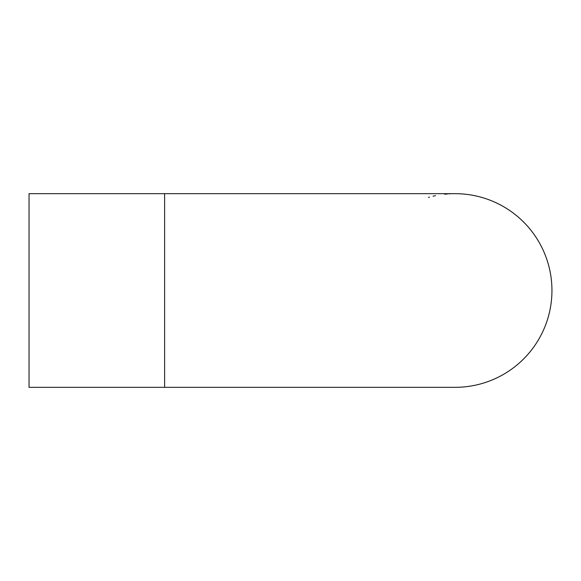 <?xml version="1.0" encoding="UTF-8"?>
<svg xmlns="http://www.w3.org/2000/svg" width="581" height="581" viewBox="0 0 581 581"><rect width="100%" height="100%" fill="white"/><g stroke="black" fill="none" stroke-linecap="round" stroke-linejoin="round"><path stroke-width="0.87" d="M433.056 196.211L433.913 196.015M481.685 197.38L480.879 197.155A96.831 96.831 0 0 1 482.07 197.496L485.803 198.658M484.38 198.194L483.937 198.056M481.01 197.191L482.121 197.511M482.484 197.613A96.831 96.831 0 0 1 484.467 198.223M485.309 198.499A96.831 96.831 0 0 1 485.912 198.695L485.389 198.52M484.619 198.274L483.791 198.012M496.886 203.139L497.772 203.568M492.761 201.28L494.816 202.181M497.22 203.299L494.91 202.224M496.327 202.871L495.578 202.522M498.207 203.778L498.832 204.098M494.242 201.927L493.066 201.411M497.365 203.372L496.937 203.161M493.995 201.818L494.562 202.065M474.677 195.666L473.871 195.499A96.831 96.831 0 0 1 475.062 195.746L478.693 196.581M478.461 196.523L478.904 196.632M477.437 196.276L476.921 196.153M473.871 195.499L475.113 195.753M475.309 195.797A96.831 96.831 0 0 1 477.502 196.291M477.923 196.393A96.831 96.831 0 0 1 478.308 196.487M477.553 196.305L476.783 196.124M488.084 199.45L487.546 199.261A96.831 96.831 0 0 1 489.798 200.089L489.957 200.155M490.379 200.314L491.025 200.568M487.546 199.261L488.904 199.755M471.387 195.042A96.831 96.831 0 0 1 472.607 195.26M459.912 193.785L460.472 193.814L459.912 193.785M464.001 194.076L465.301 194.207M464.088 194.083L464.72 194.141M458.562 193.727L459.244 193.756M462.825 193.974L462.418 193.945M463.464 194.025L464.531 194.127M460.748 193.829L461.27 193.865M462.309 193.931L463.863 194.061M462.897 193.981L463.369 194.018M461.88 193.901L462.868 193.974M445.634 194.134L446.331 194.069M447.065 194.003L447.726 193.952M455.177 193.669A96.831 96.831 0 0 0 452.752 193.698L452.454 193.705M433.404 196.131L434.406 195.906M434.022 195.993L434.435 195.899M434.748 195.833L435.532 195.666M428.429 197.417L429.453 197.126M472.186 195.187L475.062 195.746M475.047 195.739L475.498 195.833M476.616 196.087L475.621 195.862M471.227 195.013L472.404 195.223M464.677 194.141L467.153 194.417A96.831 96.831 0 0 1 469.02 194.671M465.868 194.265L465.49 194.221M466.332 194.315L465.788 194.257M465.003 194.17L465.628 194.236M467.059 194.403L465.875 194.265M467.153 194.417L469.47 194.737A96.831 96.831 0 0 1 469.542 194.744M456.572 193.676L458.46 193.727M458.017 193.713L457.552 193.698M456.477 193.676L456.1 193.669M458.068 193.713L459.491 193.763M461.982 193.909L462.425 193.945M449.011 193.858L449.955 193.807M444.654 194.236L445.162 194.177M164.619 387.331L164.619 193.669L29.05 193.669L29.05 387.331L455.119 387.331A96.831 96.831 0 0 1 455.112 387.331A96.831 96.831 0 0 0 551.95 290.5A96.831 96.831 0 0 1 455.119 387.331M455.112 193.669A96.831 96.831 0 0 1 551.95 290.5A96.831 96.831 0 0 0 455.119 193.669A96.831 96.831 0 0 1 455.119 193.669L164.619 193.669"/></g></svg>
